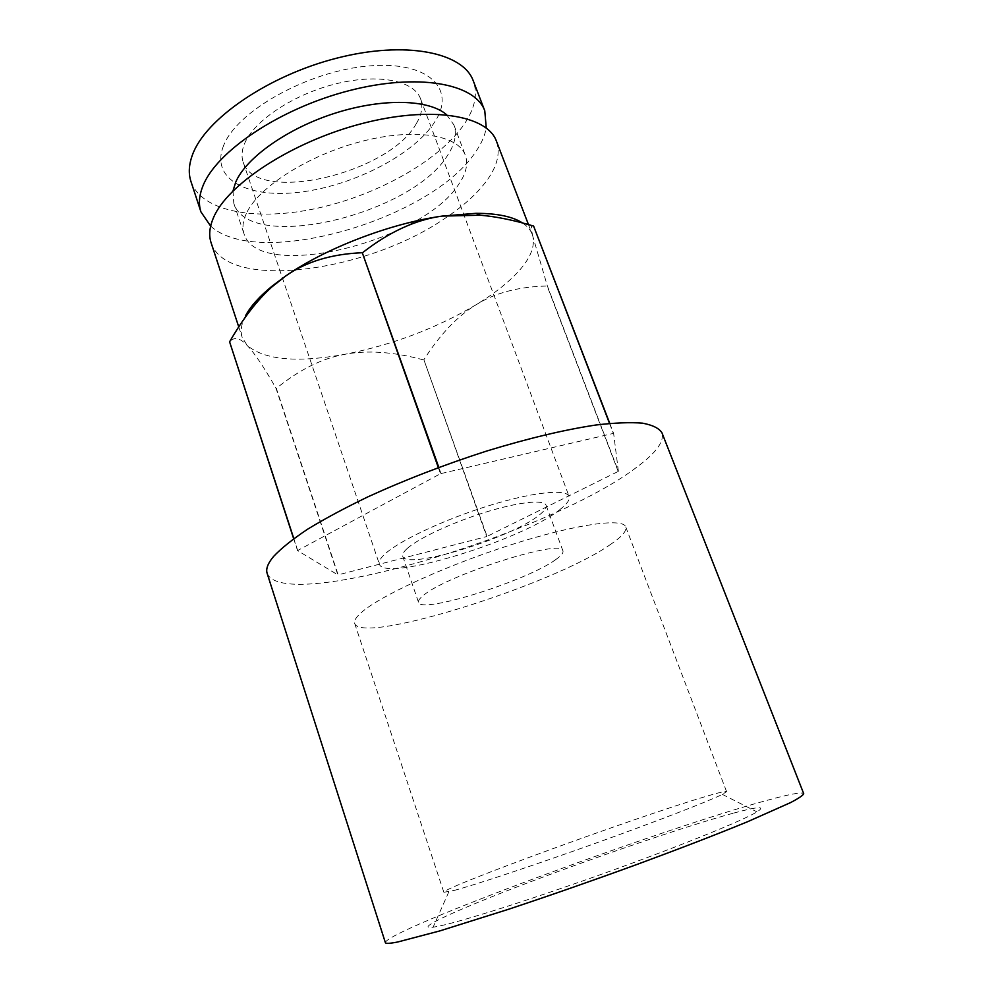 <?xml version="1.0" encoding="UTF-8"?>
<svg xmlns="http://www.w3.org/2000/svg" width="993" height="993" viewBox="0 0 993 993"><rect width="100%" height="100%" fill="white"/><g stroke="black" fill="none" stroke-linecap="round" stroke-linejoin="round"><path stroke-width="0.74" stroke-dasharray="4.96 3.72" d="M267.142 573.371C283.551 614.121 552.331 532.695 637.369 466.71C656.261 452.659 664.454 441.351 661.946 432.787M385.371 942.63C385.83 930.553 661.09 829.006 766.422 800.519C789.634 794.115 802.059 791.831 803.709 793.668M211.099 242.764C226.665 291.508 366.926 272.194 444.678 218.547C462.999 206.432 477.025 193.796 486.769 180.639C497.307 166.141 500.534 152.984 496.426 141.167M245.569 315.687C241.262 323.941 240.145 331.178 242.205 337.397L247.158 345.427C264.622 360 297.217 362.954 344.943 354.29C392.52 344.881 436.374 328.298 476.491 304.516C495.37 293.009 510.005 281.242 520.406 269.252C530.672 257.212 534.842 246.376 532.931 236.744L547.317 285.823L618.403 471.34L613.624 433.407L609.764 423.39M559.63 509.794C566.966 504.146 570.119 499.69 569.101 496.45C566.618 488.581 532.447 492.069 487.911 505.971C443.437 519.798 398.342 541.185 384.49 554.442C380.257 558.451 378.544 561.653 379.338 564.024C383.683 582.73 522.119 540.304 559.63 509.794M416.29 123.666C421.764 114.592 423.179 106.313 420.56 98.816C414.168 80.632 378.345 73.246 336.044 83.797C293.767 94.198 254.084 120.65 244.663 143.377C241.771 150.253 241.262 156.46 243.124 161.996C255.635 204.968 389.07 173.763 416.29 123.666M233.007 190.867L233.789 203.28C249.02 253.761 411.834 214.699 447.632 155.256C454.98 144.134 457.065 134.018 453.888 124.907L446.651 114.791M246.301 213.569C242.813 221.191 242.069 227.993 244.067 233.976C258.577 282.285 421.864 242.23 458.592 184.499C466.114 173.688 468.361 163.919 465.32 155.193C458.232 134.825 414.218 127.613 361.08 141.527C307.967 155.268 258.019 187.466 246.301 213.569M190.941 181.446C201.753 212.552 258.217 221.538 318.567 207.947C379.053 194.392 440.408 159.848 464.935 123.144C475.014 107.84 477.794 93.752 473.289 80.905M210.653 226.106C258.441 269.897 431.756 219.403 475.771 151.693C481.406 143.551 484.894 135.644 486.247 127.973M223.512 145.81C209.808 180.13 249.404 199.221 302.306 191.86C355.134 184.897 414.429 154.151 434.996 121.518C456.37 88.898 428.554 60.35 367.869 66.059C307.321 71.285 236.235 111.576 223.512 145.81M618.205 471.489L547.143 286.021C518.768 286.654 495.222 292.823 476.491 304.516C457.574 316.022 440.036 334.43 423.874 359.739L487.091 536.406L618.403 471.34M293.655 538.69L297.54 550.581L337.856 574.873L276.029 388.362C264.076 367.298 254.456 352.987 247.158 345.427C239.834 337.632 233.938 336.503 229.482 342.026M438.323 467.579L440.482 473.698L297.54 550.581M406.981 548.707C403.518 551.885 402.103 554.417 402.736 556.279C405.504 570.553 511.78 537.983 539.348 514.957C544.586 510.836 546.833 507.597 546.076 505.238C544.164 499.268 518.383 501.961 485.143 512.314C451.939 522.591 417.954 538.566 406.981 548.707M555.757 559.58C527.246 580.731 420.523 614.357 418.525 602.341C418.003 600.777 419.542 598.556 423.142 595.639C445.956 575.257 563.999 537.809 562.944 550.916C563.552 552.89 561.157 555.782 555.757 559.58M454.161 890.436C475.275 884.813 534.234 865.213 595.601 843.231C656.981 821.236 709.039 801.066 722.358 794.388L726.578 791.62C725.908 790.9 718.696 792.6 704.943 796.721C637.345 816.668 441.835 887.928 443.846 892.285L454.161 890.436M609.925 544.847C621.655 536.99 626.931 531.007 625.739 526.911C623.058 517.589 574.773 524.304 509.968 545.12C445.236 565.849 380.17 595.775 361.489 612.408C356.077 617.149 353.806 620.811 354.687 623.418C361.104 645.214 552.753 584.852 609.925 544.847M733.628 813.093C758.354 806.39 766.149 805.993 756.989 811.889C742.876 820.541 681.595 845.49 607.828 872.003C534.097 898.528 463.47 920.995 439.167 926.097L433.097 927.226C411.425 930.143 461.931 907.614 532.409 881.064C602.987 854.464 688.857 825.307 733.628 813.093M533.862 226.143C530.907 223.388 530.597 226.925 532.931 236.744L532.136 234.162C530.485 229.817 527.246 226.069 522.43 222.916M423.502 359.888C393.811 351.87 367.633 350.008 344.943 354.29C322.253 358.312 299.377 369.669 276.327 388.387L338.141 574.848L486.707 536.555L423.874 359.739M297.664 550.432L293.804 538.591M609.528 423.415L613.376 433.395L440.482 473.698M440.979 473.512L438.819 467.405M238.742 326.896L242.205 337.397M420.56 98.816L569.101 496.45M233.789 203.28L244.067 233.976M402.736 556.279L418.525 602.341M625.739 526.911L726.578 791.62M722.358 794.388L756.989 811.889M448.861 891.776L433.097 927.226M354.687 623.418L443.846 892.285M562.944 550.916L546.076 505.238M453.888 124.907L465.32 155.193M243.124 161.996L379.338 564.024M528.462 224.567L532.136 234.162"/><path stroke-width="1.49" d="M273.609 556.428C267.849 563.329 265.702 568.977 267.142 573.371L385.371 942.63C385.694 943.772 389.827 943.549 397.783 941.972L439.899 930.888L508.466 909.303C549.613 895.624 592.324 880.717 636.575 864.593C680.019 848.568 716.996 834.294 747.493 821.757L790.589 802.592C798.819 798.248 803.2 795.281 803.709 793.668L661.946 432.787C659.079 428.244 652.6 425.041 642.521 423.167C630.356 422.162 614.779 422.782 595.788 425.029C564.483 429.721 528.077 438.397 486.57 451.07C444.591 464.612 405.057 479.855 367.956 496.823C344.881 507.944 324.798 518.718 307.693 529.157C292.637 539.199 281.267 548.285 273.609 556.428M528.462 224.567L496.426 141.167C487.34 115.064 430.304 105.432 360.72 123.902C291.16 142.173 226.9 184.673 213.321 218.088C209.436 227.298 208.704 235.515 211.099 242.764L238.742 326.896M446.651 114.791C429.423 99.399 383.372 97.835 335.46 113.053C287.548 128.209 246.165 157.626 235.726 182.104L233.007 190.867M486.247 127.973L484.783 110.819L473.289 80.905C463.309 52.505 405.914 40.39 336.925 58.115C267.973 75.605 205.054 119.321 192.443 154.908C188.831 164.701 188.335 173.552 190.941 181.446L200.946 211.894L210.653 226.106M484.783 110.819C475.237 83.549 418.016 72.663 348.729 90.76C279.467 108.622 215.891 151.755 202.808 186.274C199.059 195.77 198.439 204.31 200.946 211.894M293.804 538.591L229.594 341.828L293.655 538.69M609.764 423.39L533.601 226.081L609.528 423.415M229.594 341.828C243.074 318.443 257.199 300.122 271.958 286.865L285.835 275.905C305.931 261.742 331.414 254.009 362.284 252.718L438.323 467.579M438.819 467.405L362.284 252.718M362.768 252.532C389.393 231.803 415.868 219.664 442.183 216.089C390.299 223.388 325.493 248.275 285.835 275.905L272.566 285.748C259.545 296.336 250.546 306.316 245.569 315.687M522.43 222.916C512.599 216.548 497.108 213.346 475.97 213.321L442.183 216.089L480.587 215.22C496.562 216.648 514.237 220.26 533.601 226.081M272.566 285.748L271.958 286.865M475.97 213.321L480.587 215.22"/></g></svg>

